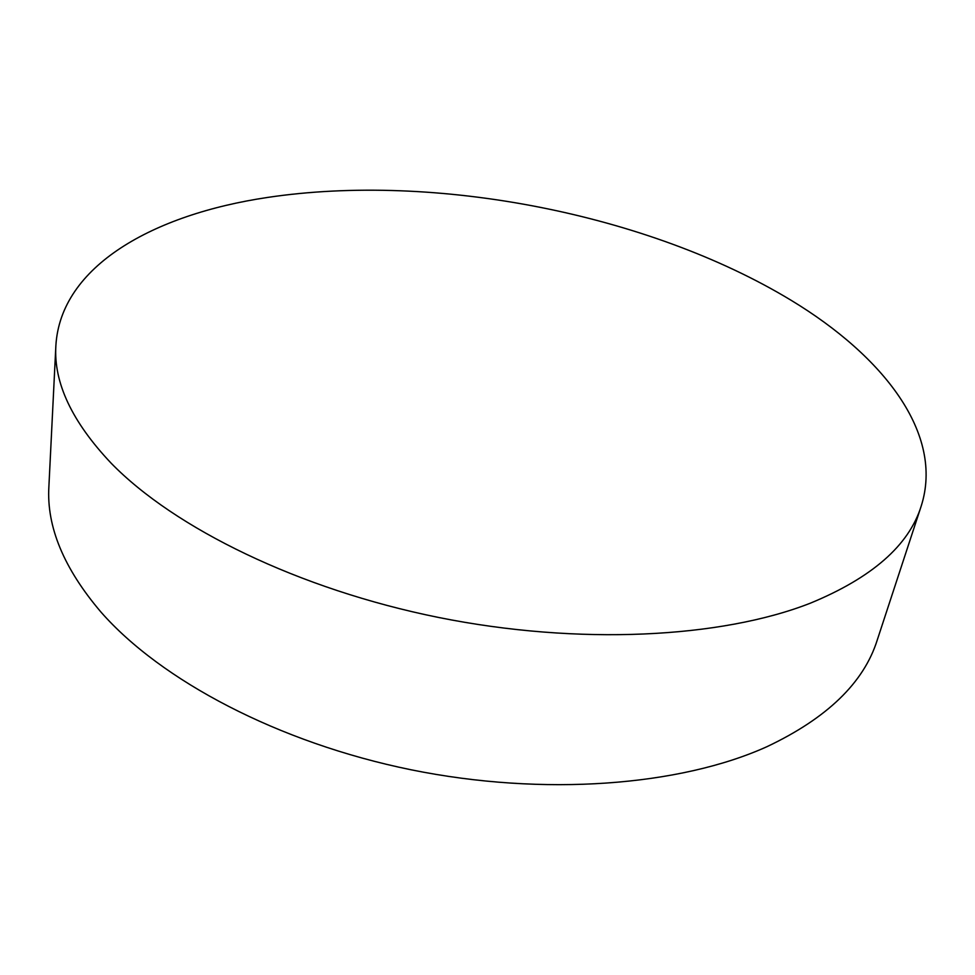 <?xml version="1.0" encoding="UTF-8"?>
<svg xmlns="http://www.w3.org/2000/svg" width="975" height="975" viewBox="0 0 975 975"><rect width="100%" height="100%" fill="white"/><g stroke="black" fill="none" stroke-linecap="round" stroke-linejoin="round"><path stroke-width="1.46" d="M791.152 300.312C883.508 356.228 944.324 433.802 921.18 506.159C908.932 545.439 871.955 577.785 810.262 603.22C721.329 638.077 578.845 645.669 438.604 617.467C298.362 589.168 174.415 528.084 111.223 463.271C71.992 421.822 53.54 382.663 55.868 345.772C60.499 265.98 153.489 214.402 267.528 197.45C435.118 172.331 648.399 213.842 791.152 300.312M921.18 506.159L877.207 640.173C863.801 682.732 827.032 718.246 766.911 746.704C680.367 785.813 544.184 796.794 411.097 769.787C278.021 742.645 160.814 680.306 100.998 612.105C63.838 568.486 46.471 526.658 48.884 486.647L55.868 345.772"/></g></svg>
